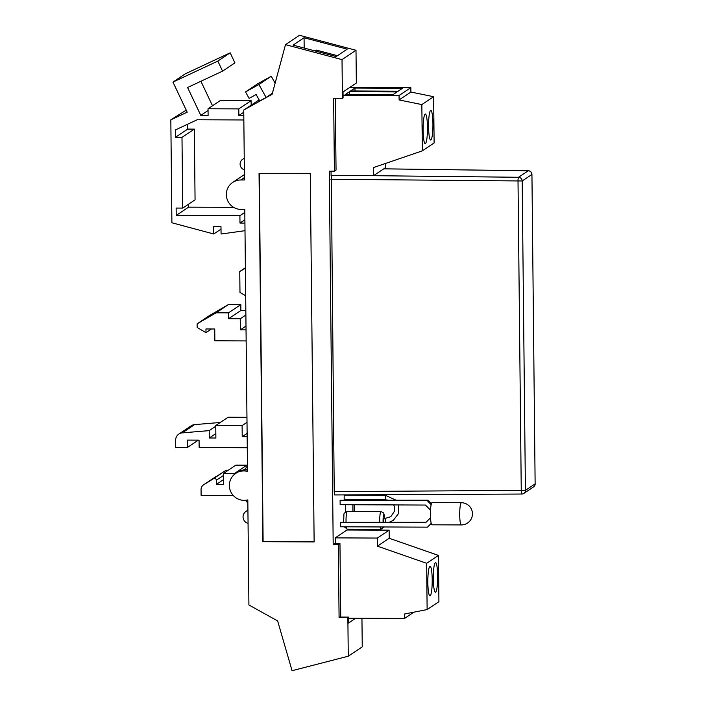 <?xml version="1.0" encoding="UTF-8"?>
<svg xmlns="http://www.w3.org/2000/svg" width="706" height="706" viewBox="0 0 706 706"><rect width="100%" height="100%" fill="white"/><g stroke="black" fill="none" stroke-linecap="round" stroke-linejoin="round"><path stroke-width="1.06" d="M395.784 500.069L385.538 495.374L344.184 495.197L344.166 499.636L385.52 499.813L385.573 495.383M383.72 522.113L383.949 518.195L385.776 518.204L385.547 522.113M430.898 139.929A14.8 2.189 -89.8 0 1 430.686 140A14.8 2.189 -89.8 0 1 428.56 125.924A14.8 2.189 -89.8 0 1 430.589 110.463A14.8 2.189 -89.8 0 1 430.81 110.392A14.8 2.189 -89.8 0 1 432.937 124.468A14.8 2.189 -89.8 0 1 430.898 139.929M425.444 143.574A14.8 2.189 -89.8 0 1 425.224 143.653A14.8 2.189 -89.8 0 1 423.097 129.577A14.8 2.189 -89.8 0 1 425.136 114.116A14.8 2.189 -89.8 0 1 425.347 114.045A14.8 2.189 -89.8 0 1 427.474 128.121A14.8 2.189 -89.8 0 1 425.444 143.574M461.397 502.725L432.116 502.593A11.102 1.641 90.2 0 0 430.431 514.798A11.102 1.641 90.2 0 0 432.019 524.805L461.3 524.929A11.102 11.102 0 0 0 472.446 513.712A11.102 11.102 0 0 0 461.397 502.725A11.102 1.641 90.2 0 0 459.712 514.921A11.102 1.641 90.2 0 0 461.3 524.929M314.135 541.908L262.897 541.687L259.04 173.42L310.278 173.641L314.135 541.908M314.135 541.758L262.897 541.687M263.117 541.546L259.261 173.42M426.053 522.29L340.327 522.361L425.621 522.731L430.519 517.763M431.269 523.552L427.483 527.153L340.38 526.782L340.327 522.361M431.384 503.731L427.862 500.201L340.098 500.272L427.209 500.642L431.163 504.596M427.862 500.201L427.209 500.642M427.483 527.153L431.225 523.375M430.528 510.147L425.436 505.055L340.142 504.684L340.098 500.272M244.805 212.409L239.908 215.692L176.218 215.418L176.138 208.058L182.73 208.085L181.989 137.379L175.397 137.343L175.326 129.983L197.177 119.764L243.844 119.967M188.528 204.202L188.555 207.167L233.651 207.361M188.555 207.167L176.218 215.418M244.885 219.778L239.978 223.061L239.908 215.692M355.692 618.244L348.587 623.001L348.526 617.106L339.083 617.503L338.324 544.591L333.197 544.564L329.287 171.143L334.406 171.17L333.647 98.249L342.428 98.293L342.022 59.622L356 50.276L356.345 83.043L343.028 91.956L343.09 97.852L342.428 98.293M342.022 59.622L285.506 44.646L272.119 94.304L243.738 110.021L244.47 179.986L240.808 179.977A14.8 14.57 -123.8 0 0 226.997 198.907A14.8 14.57 -123.8 0 0 241.117 209.435L244.779 209.453L247.524 471.387A14.8 14.57 -123.8 0 0 230.703 491.579A14.8 14.57 -123.8 0 0 247.815 499.91L248.918 604.971L277.635 620.927L292.063 670.7L348.27 656.209L362.249 646.864L361.949 618.271M348.27 656.209L347.864 617.547M233.315 495.533L201.113 495.391L201.051 489.523A5.551 5.463 56.2 0 1 203.743 484.757L213.565 478.633A1.853 1.818 56.2 0 1 216.327 480.239L216.363 484.413L223.687 484.448L223.573 473.399L234.551 473.444A14.8 14.57 -123.8 0 0 235.672 473.408M227.906 470.496A1.853 1.818 -123.8 0 0 225.894 470.373L203.743 484.757M216.08 476.497A5.551 5.463 -123.8 0 0 215.789 476.682L203.452 484.934M225.894 470.373L213.565 478.633M223.634 479.55L216.363 484.413M247.453 465.183A14.8 14.57 56.2 0 1 246.888 465.192L235.91 465.139L223.573 473.399M235.778 473.329L237.419 472.235A14.8 14.57 56.2 0 1 244.126 469.869A14.8 14.57 -123.8 0 0 247.462 465.563M247.276 447.719L199.145 447.516L199.066 440.147L187.355 440.103L187.434 447.463L175.723 447.41L175.644 440.191A7.404 7.281 56.2 0 1 182.254 432.875L209.214 430.616L209.294 437.985L215.877 438.011L215.754 425.489L242.105 425.603L242.22 436.652L247.153 436.67M198.368 440.147L187.434 447.463M220.263 422.47L194.582 424.624A7.404 7.281 -123.8 0 0 191.185 425.815L178.847 434.066M215.754 426.239L209.214 430.616M215.833 433.608L209.294 437.985M246.95 417.317L228.082 417.237L215.754 425.489M247.003 422.32L242.105 425.603M247.126 433.369L242.22 436.652M266.109 97.446L259.737 100.976L256.137 94.507L249.121 98.39L245.52 91.921L258.908 84.517L266.109 97.446L272.41 93.227M275.111 83.202L271.245 76.257L258.908 84.517M186.225 110.145L170.826 119.835L187.196 112.183L172.952 82.09L217.836 61.104L230.174 52.844L234.921 62.878L222.584 71.129L187.593 87.491L200.786 115.36L208.111 115.396L208.041 108.759L238.787 108.892L238.857 115.528L243.791 115.546M208.058 110.498L200.786 115.36M212.497 105.776L200.901 81.269M230.174 52.844L185.281 73.83L172.952 82.09M285.506 44.646L299.476 35.3L356 50.276M271.245 76.257L257.858 83.67L245.52 91.921M259.128 99.881L243.738 110.021M243.755 112.245L238.857 115.528M251.168 105.044L251.124 100.64L238.787 108.892M251.124 100.64L220.378 100.508L208.041 108.759M217.836 61.104L222.584 71.129M245 230.677L221.066 234.021L220.987 226.661L213.671 226.626L213.741 233.995L171.902 222.769L170.826 119.835M187.69 124.203L187.734 129.092L175.397 137.343M187.734 129.092L194.326 129.119L181.989 137.379M244.241 158.506A5.922 5.824 -123.8 0 0 244.364 169.811M194.326 129.119L195.068 199.824L182.73 208.085M244.92 223.078L239.978 223.061M334.812 494.932L521.778 494.041A3.698 3.698 0 0 0 523.817 493.423A3.698 3.645 -123.8 0 1 521.822 494.023A3.698 0.503 -90.3 0 1 521.778 494.041A3.698 0.503 -90.3 0 1 521.257 490.705L518.019 181.327A3.698 0.503 -89.4 0 1 518.504 177.277L528.22 170.781A3.698 0.591 -89.2 0 1 528.282 170.764A3.698 3.698 0 0 1 531.936 174.417L535.13 483.857A3.698 3.645 56.2 0 1 533.533 486.919A3.698 3.698 0 0 0 535.174 483.804L535.13 483.751M347.202 49.164L336.171 56.542L293.043 45.113L304.065 37.736L347.202 49.164M337.45 55.686L316.482 50.135L315.211 50.991M304.18 48.07L304.065 37.736M354.244 511.409L354.174 504.746M347.114 529.985L347.105 529.138M245.838 310.516L240.878 310.499L240.817 304.604L228.444 304.551L209.453 315.573L197.115 323.825L216.107 312.811L228.479 312.864L228.541 318.75L240.252 318.803L240.367 329.852L246.041 329.878M352.85 504.746L352.921 511.409M248.062 523.375A6.663 6.557 56.2 0 1 247.93 510.535M247.859 503.537A14.8 14.57 -123.8 0 0 245.573 500.298M246.156 340.927L214.862 340.786L214.739 329.005L205.958 328.97L205.993 332.65L197.159 327.513L197.115 323.825M211.465 328.987L205.993 332.65M228.444 304.551L216.107 312.811M240.817 304.604L228.479 312.864M240.878 310.499L228.541 318.75M245.882 315.035L240.252 318.803M245.997 326.084L240.367 329.852M245.679 295.77L239.978 292.452L239.758 271.501L245.397 268.227M245.388 267.733L239.758 271.501M221.013 229.132L213.741 233.995M338.324 544.591L339.957 543.496L340.724 616.409L339.736 617.07L348.526 617.106M339.083 617.503L339.736 617.07M333.197 544.564L334.838 543.47L339.957 543.496M335.297 98.258L336.047 170.075L334.406 171.17M244.126 469.869A14.8 14.57 56.2 0 1 247.506 469.958M345.605 511.929L345.534 504.711M354.968 88.047L350.6 90.968L398.184 91.171L402.544 88.25L354.968 88.047L354.994 90.986M349.505 91.701L345.137 94.622L392.721 94.825L397.09 91.904L349.505 91.701L349.541 94.639M421.844 104.594L422.329 150.855L434.119 142.965L433.634 96.704L421.844 104.594L399.102 99.934L399.058 95.513L343.054 95.275M399.058 95.513L410.848 87.623L349.894 87.367M422.329 150.855L373.465 167.578L373.545 175.679L385.335 167.799L385.291 163.527M399.102 99.934L410.892 92.045L433.634 96.704M410.848 87.623L410.892 92.045M334.759 494.95L334.229 491.614L331.308 175.503M373.545 175.679L331.088 175.503L331.043 171.152M429.866 566.344A14.8 2.189 -89.8 0 1 430.086 566.274A14.8 2.189 -89.8 0 1 432.213 580.35A14.8 2.189 -89.8 0 1 430.175 595.802A14.8 2.189 -89.8 0 1 429.963 595.882A14.8 2.189 -89.8 0 1 427.836 581.806A14.8 2.189 -89.8 0 1 429.866 566.344M435.328 562.691A14.8 2.189 -89.8 0 1 435.549 562.62A14.8 2.189 -89.8 0 1 437.667 576.696A14.8 2.189 -89.8 0 1 435.637 592.157A14.8 2.189 -89.8 0 1 435.417 592.228A14.8 2.189 -89.8 0 1 433.29 578.152A14.8 2.189 -89.8 0 1 435.328 562.691M377.428 546.162L389.218 538.272L389.13 530.171L377.339 538.06L377.428 546.162L426.653 563.309L438.444 555.419L389.218 538.272M413.919 612.173L404.538 618.447L404.485 614.035L427.13 609.56L438.92 601.671L438.444 555.419M404.538 618.447L348.535 618.209M335.306 543.47L335.253 537.875L347.043 529.985L389.13 530.171M335.253 537.875L377.339 538.06M426.653 563.309L427.13 609.56M385.811 518.222L390.797 516.704L394.575 511.109L394.539 507.093L393.745 504.914M346.046 521.946A8.878 1.315 -89.8 0 1 346.028 521.143A8.878 1.315 -89.8 0 1 347.378 511.382L381.046 511.523A8.878 1.315 90.2 0 0 379.704 521.284A8.878 1.315 90.2 0 0 379.713 522.096M383.093 522.105A5.922 0.874 -89.8 0 1 383.067 521.002A5.922 0.874 -89.8 0 1 383.755 514.674A5.922 0.874 -89.8 0 1 384.761 518.204M385.555 499.804L387.444 500.033M380.102 526.95A8.878 1.315 90.2 0 0 380.975 529.288L384.073 526.967M344.219 526.8L347.299 529.147A8.878 1.315 -89.8 0 1 346.425 526.808M223.59 475.376L216.327 480.239M246.888 465.192L234.551 473.444M194.582 424.624L182.254 432.875M383.773 168.84L528.22 170.781A3.698 3.645 56.2 0 1 531.892 174.479L522.175 180.974L525.414 490.361L535.13 483.857L531.936 174.417M533.533 486.919L523.817 493.423A3.698 3.645 -123.8 0 0 525.414 490.361L334.229 491.614M330.955 179.271L522.175 180.974A3.698 3.645 -123.8 0 0 518.504 177.277L373.13 175.679M240.808 179.977L244.444 177.541M389.5 522.131L393.268 520.393L398.484 513.589L398.546 504.94M343.531 521.937L343.504 520.878C344.634 512.627 342.242 514.092 347.378 511.382M384.796 518.204L383.746 513.077L381.046 511.523M347.299 529.147L380.975 529.288M244.241 158.188L242.661 159.238M247.93 510.094L245.944 511.426M383.808 168.822L528.282 170.764M232.733 182.404L244.408 174.585"/></g></svg>
